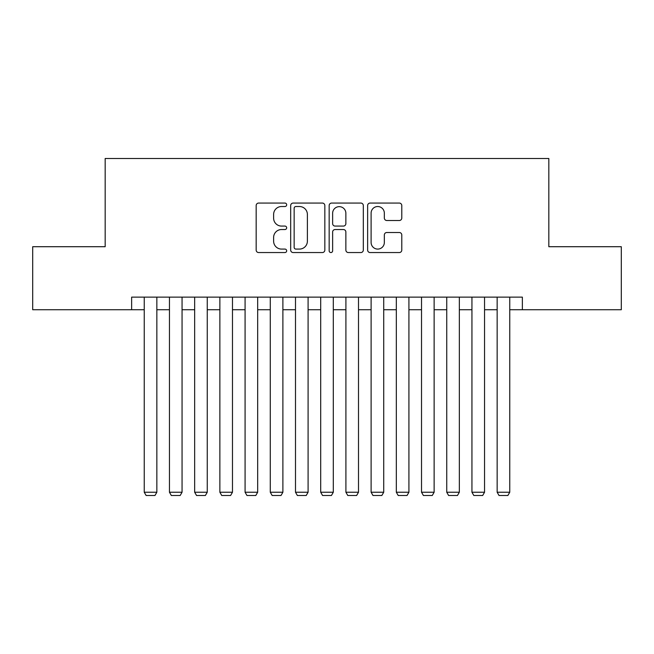 <?xml version="1.0" encoding="UTF-8"?>
<svg xmlns="http://www.w3.org/2000/svg" width="654" height="654" viewBox="0 0 654 654"><rect width="100%" height="100%" fill="white"/><g stroke="black" fill="none" stroke-linecap="round" stroke-linejoin="round"><path stroke-width="0.98" d="M286.673 204.8A1.733 1.733 0 0 0 284.94 203.067L258.649 203.067A2.477 2.477 0 0 0 256.172 205.536L256.172 250.073A2.477 2.477 0 0 0 258.649 252.55L284.94 252.55A1.733 1.733 0 0 0 286.673 250.817A1.733 1.733 0 0 0 284.94 249.084L281.531 249.084A7.922 7.922 0 0 1 273.617 241.171L273.617 237.459A7.922 7.922 0 0 1 281.531 229.538L284.94 229.538A1.733 1.733 0 0 0 286.673 227.805A1.733 1.733 0 0 0 284.94 226.08L281.531 226.08A7.922 7.922 0 0 1 273.617 218.158L273.617 214.447A7.922 7.922 0 0 1 281.531 206.525L284.94 206.525A1.733 1.733 0 0 0 286.673 204.8M399.308 220.512A2.477 2.477 0 0 0 401.785 218.035L401.785 205.536A2.477 2.477 0 0 0 399.308 203.067L370.115 203.067A2.477 2.477 0 0 0 367.638 205.536L367.638 250.073A2.477 2.477 0 0 0 370.115 252.55L399.308 252.55A2.477 2.477 0 0 0 401.785 250.073L401.785 234.982A2.477 2.477 0 0 0 399.308 232.505L386.816 232.505A2.477 2.477 0 0 0 384.339 234.982L384.339 242.471A6.622 6.622 0 0 1 377.726 249.084A6.622 6.622 0 0 1 371.104 242.471L371.104 213.147A6.622 6.622 0 0 1 377.726 206.525A6.622 6.622 0 0 1 384.339 213.147L384.339 218.035A2.477 2.477 0 0 0 386.816 220.512L399.308 220.512M131.642 309.734L32.7 309.734L32.7 246.713L105.171 246.713L105.171 158.489L548.829 158.489L548.829 246.713L621.3 246.713L621.3 309.734L522.358 309.734L522.358 297.129L131.642 297.129L131.642 309.734L144.248 309.734M324.834 205.536A2.477 2.477 0 0 0 322.357 203.067L293.164 203.067A2.477 2.477 0 0 0 290.687 205.536L290.687 250.073A2.477 2.477 0 0 0 293.164 252.55L322.357 252.55A2.477 2.477 0 0 0 324.834 250.073L324.834 205.536M331.643 203.067L360.836 203.067A2.477 2.477 0 0 1 363.313 205.536L363.313 250.073A2.477 2.477 0 0 1 360.836 252.55L348.345 252.55A2.477 2.477 0 0 1 345.868 250.073L345.868 232.015A2.477 2.477 0 0 0 343.391 229.538L335.101 229.538A2.477 2.477 0 0 0 332.633 232.015L332.633 250.817A1.733 1.733 0 0 1 330.899 252.55A1.733 1.733 0 0 1 329.166 250.817L329.166 205.536A2.477 2.477 0 0 1 331.643 203.067M156.846 309.734L169.451 309.734M182.057 309.734L194.663 309.734M207.261 309.734L219.867 309.734M232.472 309.734L245.078 309.734M257.676 309.734L270.282 309.734M282.888 309.734L295.494 309.734M308.091 309.734L320.697 309.734M333.303 309.734L345.909 309.734M358.506 309.734L371.112 309.734M383.718 309.734L396.324 309.734M408.922 309.734L421.528 309.734M434.133 309.734L446.739 309.734M459.337 309.734L471.943 309.734M484.549 309.734L497.154 309.734M509.752 309.734L522.358 309.734M295.886 206.525A1.733 1.733 0 0 0 294.153 208.258L294.153 247.351A1.733 1.733 0 0 0 295.886 249.084L299.475 249.084A7.922 7.922 0 0 0 307.388 241.171L307.388 214.447A7.922 7.922 0 0 0 299.475 206.525L295.886 206.525M345.868 213.269A6.622 6.622 0 0 0 339.246 206.656A6.622 6.622 0 0 0 332.633 213.269L332.633 223.603A2.477 2.477 0 0 0 335.101 226.08L343.391 226.08A2.477 2.477 0 0 0 345.868 223.603L345.868 213.269M156.846 297.129L156.846 492.233L144.248 492.233L144.248 297.129M156.846 492.233L154.957 495.511L146.136 495.511L144.248 492.233M182.057 297.129L182.057 492.233L169.451 492.233L169.451 297.129M182.057 492.233L180.169 495.511L171.34 495.511L169.451 492.233M207.261 297.129L207.261 492.233L194.663 492.233L194.663 297.129M207.261 492.233L205.372 495.511L196.552 495.511L194.663 492.233M232.472 297.129L232.472 492.233L219.867 492.233L219.867 297.129M232.472 492.233L230.584 495.511L221.755 495.511L219.867 492.233M257.676 297.129L257.676 492.233L245.078 492.233L245.078 297.129M257.676 492.233L255.788 495.511L246.967 495.511L245.078 492.233M282.888 297.129L282.888 492.233L270.282 492.233L270.282 297.129M282.888 492.233L280.999 495.511L272.17 495.511L270.282 492.233M308.091 297.129L308.091 492.233L295.494 492.233L295.494 297.129M308.091 492.233L306.203 495.511L297.382 495.511L295.494 492.233M333.303 297.129L333.303 492.233L320.697 492.233L320.697 297.129M333.303 492.233L331.414 495.511L322.586 495.511L320.697 492.233M358.506 297.129L358.506 492.233L345.909 492.233L345.909 297.129M358.506 492.233L356.618 495.511L347.797 495.511L345.909 492.233M383.718 297.129L383.718 492.233L371.112 492.233L371.112 297.129M383.718 492.233L381.83 495.511L373.001 495.511L371.112 492.233M408.922 297.129L408.922 492.233L396.324 492.233L396.324 297.129M408.922 492.233L407.033 495.511L398.212 495.511L396.324 492.233M434.133 297.129L434.133 492.233L421.528 492.233L421.528 297.129M434.133 492.233L432.245 495.511L423.416 495.511L421.528 492.233M459.337 297.129L459.337 492.233L446.739 492.233L446.739 297.129M459.337 492.233L457.448 495.511L448.628 495.511L446.739 492.233M484.549 297.129L484.549 492.233L471.943 492.233L471.943 297.129M484.549 492.233L482.66 495.511L473.831 495.511L471.943 492.233M509.752 297.129L509.752 492.233L497.154 492.233L497.154 297.129M509.752 492.233L507.864 495.511L499.043 495.511L497.154 492.233"/></g></svg>
